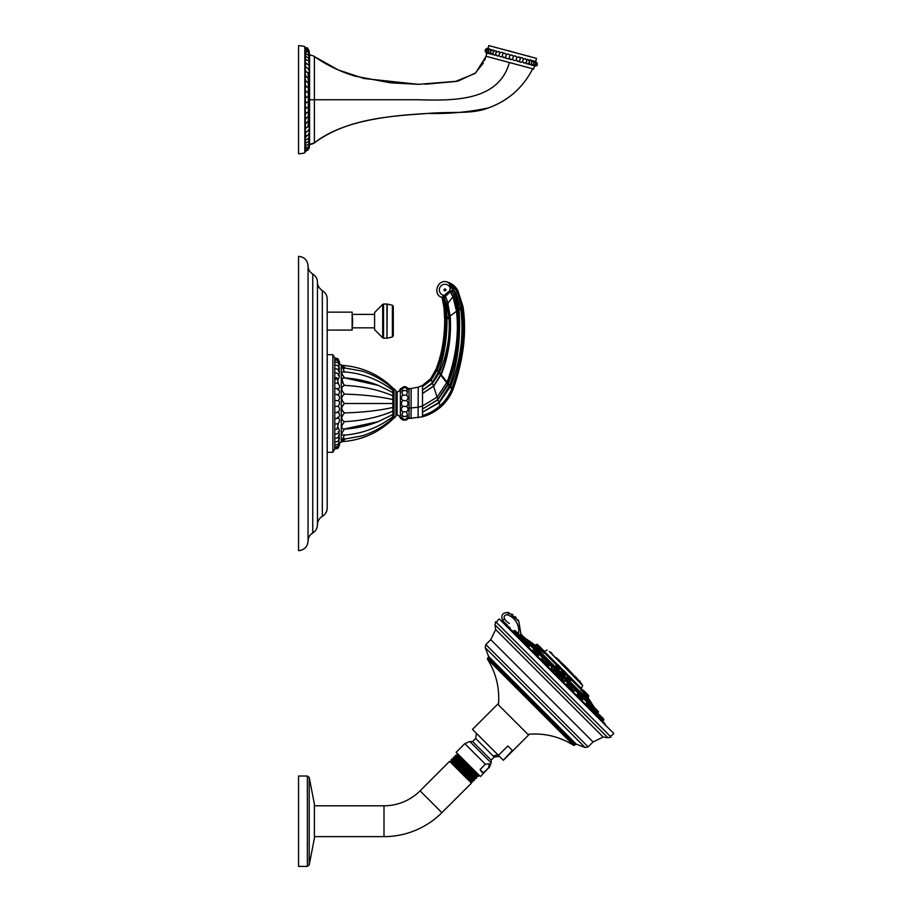<?xml version="1.0" encoding="UTF-8"?>
<svg xmlns="http://www.w3.org/2000/svg" width="912" height="912" viewBox="0 0 912 912"><rect width="100%" height="100%" fill="white"/><g stroke="black" fill="none" stroke-linecap="round" stroke-linejoin="round"><path stroke-width="1.37" d="M574.275 691L566.979 683.749L566.078 684.65L567.503 683.533L571.63 687.659L570.251 689.358M555.214 671.506L556.092 670.639L552.284 666.832L551.338 667.778L552.661 669.761C555.522 672.098 555.944 672.019 553.915 669.499M525.608 641.193L522.633 639.472M593.256 710.106L591.364 707.005L591.911 706.458L597.862 713.195M585.755 704.258L586.405 703.175L590.851 707.621L589.448 709.023M576.612 695.263L577.433 694.203L581.867 698.649L580.579 699.937M559.01 677.228L558.646 676.647M532.79 652.16L534.09 650.86L538.525 655.306L537.464 656.116M602.604 721.255L603.539 720.309A0.752 0.752 -45 0 0 603.755 719.785L603.755 719.351A0.752 0.752 0 0 0 603.539 718.816L602.068 717.345L603.539 718.816M527.011 642.287L531.183 645.73L529.747 646.004M543.37 662.488L544.544 661.314L541.762 658.396L542.811 657.358L546.619 661.154L545.855 661.918M561.245 677.491L562.1 676.636L565.907 680.443L564.95 681.401L562.966 680.078C560.629 677.217 560.72 676.795 563.228 678.813M579.405 695.286L580.066 694.613L583.874 698.421L582.745 699.55L581.845 698.957M533.771 650.883L533.178 649.994L534.318 648.854L538.114 652.661L537.453 653.334M586.735 702.992L587.009 701.545L590.44 705.728M597.93 716.581L597.132 715.111M593.119 711.77L593.29 710.072L601.988 718.759M548.078 666.661L548.978 665.76L544.544 661.314L548.978 665.76M523.705 643.291L525.107 641.888L529.553 646.323L528.23 646.882M513.969 630.739L522.667 639.437L520.969 639.608M517.617 635.607L516.158 634.809M506.445 626.419L507.562 625.187M507.129 626.829A271.993 271.981 -135.1 0 1 509.626 628.288L509.705 628.744M495.604 621.665L611.063 737.124L607.859 737.705L495.022 624.88L495.604 621.665M498.442 755.364L472.462 729.395L497.701 704.155L528.584 735.026L503.344 760.266L512.339 750.473L507.836 745.97L498.442 755.364L502.945 759.867M489.197 763.766L488.741 767.573L483.451 772.863L480.1 769.511L485.389 764.222L489.197 763.766M485.389 764.222L464.801 743.633L456.148 752.286L480.453 776.579L488.741 767.573M480.1 769.511L481.707 772.065L483.451 772.863M462.213 758.339L457.094 753.825L457.414 755.056M477.934 776.614L455.441 756.892L455.145 755.774L477.934 776.614L478.492 776.055L455.726 755.182L456.958 755.512M476.007 772.133L457.414 755.022L456.935 755.512M478.424 774.55L456.958 755.501M455.145 755.774L455.726 755.182M451.508 760.665L451.246 759.662L474.035 780.512L474.719 779.84L451.953 758.966L451.246 759.662M475.984 778.563L453.481 758.761L453.196 757.724L475.984 778.563L476.6 777.947L453.845 757.074L454.997 757.37L476.292 776.75L476.6 777.925M474.012 780.512L451.508 760.631L451.03 761.121L471.629 781.721L472.576 781.972L469.144 778.54L472.826 781.721L472.553 780.695L451.03 761.098L469.144 778.54M314.389 805.786L383.998 805.786A51.026 51.026 0 0 0 420.079 790.841L449.593 761.326L471.413 783.146L450.539 761.577L451.007 761.11M474.901 778.267L474.422 778.745L451.976 758.966M474.707 779.783L474.422 778.723M453.196 757.724L453.845 757.074M314.389 836.635L383.998 836.635A81.875 81.875 0 0 0 441.887 812.66L471.413 783.146M307.367 776.021L298.555 776.021L298.555 866.4L307.367 866.4L307.367 776.021L309.202 777.412L309.202 865.009L307.367 866.4M504.119 617.299A2.69 2.69 -135 0 0 504.587 618.986L502.478 620.445L507.425 625.301L502.478 620.445C500.756 614.882 502.808 612.26 508.611 612.579L518.734 621.163L520.98 634.262L518.734 621.163L508.611 612.579L518.734 621.163L520.98 634.262M502.478 620.445C500.756 614.882 502.808 612.26 508.611 612.579L507.745 614.939A16.895 16.895 -135 0 1 518.483 633.829A16.895 16.895 -135 0 0 518.757 631.4M510.275 629.223L510.002 627.65L509.626 628.288L604.519 723.182L509.683 628.334M518.575 620.89L517.72 619.579M516.146 617.629L514.927 616.421M513.068 614.927L511.655 614.015M525.597 638.639L593.894 706.937M593.872 706.64A272.05 272.05 0 0 0 591.888 703.847L528.892 640.84A272.05 272.05 0 0 0 526.087 638.867M589.38 700.975L585.766 697.349M581.263 692.846L578.789 690.373M543.791 655.375L541.899 653.494M539.904 651.487L538.981 650.575M535.652 647.235L591.763 703.346L587.248 696.574M529.199 641.159L531.764 643.348M540.121 649.697L536.815 646.973L537.943 646.061L544.669 652.775L544.088 653.129M581.411 690.452L584.74 694.568M556.012 665.327L556.913 667.071C560.185 669.944 560.606 670.001 558.201 667.242M540.44 650.131L544.111 653.152M568.849 677.878C566.409 675.792 566.683 676.453 569.692 679.85L571.049 680.443M587.02 696.962L587.761 697.919L588.525 696.643L587.795 695.913L587.146 696.677L585.31 694.363M585.002 694.705L587.123 696.597M563.365 673.523C566.272 676.043 566.352 675.735 563.582 672.611C560.663 670.058 560.595 670.366 563.365 673.523L563.65 673.193C561.29 670.457 561.382 670.16 563.924 672.326C566.284 675.062 566.192 675.347 563.65 673.193M541.454 649.868L537.373 646.916M535.15 645.274L537.077 646.859M581.594 683.795L549.298 651.51L551.84 652.992M566.192 668.393L580.488 682.381L574.982 676.134M566.717 668.61L573.705 675.165L568.21 669.351M563.377 664.529L557.574 659.023L563.377 664.529M569.156 670.309A97.174 97.174 0 0 0 562.43 663.571M537.43 646.574L535.082 645.251M539.266 646.061L541.876 648.865M584.729 694.579L582.038 690.452M587.852 695.97L588.65 696.323L588.65 695.639L583.737 690.532M558.463 666.866C560.492 669.271 560.093 669.248 557.266 666.809L555.921 664.985L556.388 664.506L560.196 668.314L559.421 668.587M559.751 666.547L558.167 664.962M544.145 652.559L540.52 650.062L540.862 648.979L541.865 648.842L544.795 651.784L538.946 645.924L537.943 646.061L536.359 644.476L535.219 645.32L529.382 640.976M571.037 680.432L569.92 679.451C567.367 676.533 567.161 675.94 569.27 677.684M567.925 677.035L568.119 676.237L571.927 680.044L571.402 680.557M571.927 680.044L568.438 676.1L572.052 679.041L569.886 676.681M585.641 692.436L587.818 694.613L585.778 692.573L585.778 693.895L587.795 695.913M562.009 671.209L562.316 670.423L566.124 674.23L562.636 670.297L566.249 673.227L564.083 670.879M523.955 637.317L521.425 634.478M530.944 643.986L528.344 641.706L530.944 643.986M543.7 660.949C542.389 659.855 542.07 659.764 542.731 660.641C544.054 661.736 544.373 661.838 543.7 660.949M565.907 680.443L562.624 676.419L566.124 679.474L564.277 677.32M562.533 679.782C561.427 678.893 561.393 679.075 562.419 680.329C563.513 681.207 563.559 681.025 562.533 679.782M583.418 696.472L581.035 694.397L583.418 696.472M595.627 708.681L592.88 706.23L595.627 708.681M592.846 710.756L591.569 708.841L592.139 708.453M592.88 706.23L598.477 712.272L595.958 709M523.556 636.907L526.281 639.323L522.998 636.793L526.281 640.817L519.544 634.866M522.131 639.985L524.012 641.239L524.366 640.657M535.276 648.637L538.114 651.168L534.842 648.637L538.114 652.661M555.408 668.45L556.092 670.639M552.991 670.195C551.76 669.18 551.578 669.214 552.455 670.309C553.687 671.323 553.858 671.278 552.991 670.195M575.597 688.959L572.098 685.892L575.597 688.959L573.751 686.804M574.4 687.443L572.542 685.892M574.685 687.739L574.047 687.089M571.767 688.97C570.878 688.298 570.98 688.617 572.063 689.917C572.941 690.578 572.839 690.259 571.767 688.97M590.577 703.619L587.533 701.328L590.816 705.352M599.173 714.449L602.011 717.288L599.173 714.449M594.989 710.266L597.953 713.537L594.259 709.844L597.953 713.537L596.254 715.988M587.374 702.958L591.067 707.096L588.331 703.608M579.656 694.944L581.138 696.415L579.656 694.944M570.399 685.676L569.476 684.764M558.725 674.002C560.618 675.895 560.618 675.895 558.725 674.002C556.833 672.11 556.833 672.11 558.725 674.002L556.73 672.315L560.196 675.473L560.196 676.978L555.761 672.532L554.724 673.569L556.286 672.315L560.413 676.442M547.975 663.241L547.394 662.671M529.553 644.83L527.033 642.322M518.278 633.566L514.927 630.511M600.598 715.874L599.116 714.392M552.957 670.195C553.835 671.3 553.652 671.335 552.41 670.32C551.532 669.214 551.714 669.18 552.957 670.195M523.841 641.09L521.983 639.893M571.79 689.027C572.873 690.338 572.975 690.658 572.086 689.996C570.992 688.685 570.889 688.366 571.79 689.027M450.209 286.984L451.942 288.283L455.327 293.675L458.998 309.236C460.902 337.337 457.847 362.702 449.798 385.331L439.003 402.374L422.518 412.178L422.518 415.906C429.221 413.991 435.195 410.708 440.45 406.045C445.694 401.326 449.662 395.694 452.341 389.139C449.662 395.694 445.694 401.326 440.45 406.045L440.405 405.988C435.184 410.674 429.221 413.98 422.518 415.906M450.927 385.799L448.408 383.747C457.106 360.194 460.286 335.684 457.949 310.228L454.13 295.135L452.272 291.726L452.352 288.26L456.011 293.345L460.754 309.043C464.014 334.396 460.742 359.978 450.927 385.799L439.208 402.808L422.518 412.178L422.518 409.021L437.885 399.798L447.997 384.807L448.031 383.587C456.536 360.206 459.694 335.764 457.493 310.262L453.891 295.237L452.113 291.829L449.753 290.78L450.163 287.462L451.668 287.85L449.274 283.518L457.254 290.803M438.911 402.454L440.143 405.737C434.921 410.389 429.05 413.66 422.518 415.553C429.039 413.66 434.899 410.366 440.086 405.669C445.204 400.984 449.069 395.375 451.691 388.854L452.044 387.919C461.643 361.961 464.881 335.08 461.757 307.298L457.072 291.487L450.083 283.746L457.368 291.27L462.156 307.116C465.394 335.08 462.167 362.087 452.489 388.159L452.147 389.048C449.502 395.637 445.58 401.291 440.405 405.988L440.143 405.737C445.33 401.041 449.24 395.443 451.896 388.945L452.261 387.999C462.065 361.802 465.325 334.886 462.065 307.264L457.197 291.43L450.699 284.396M451.679 288.044A2.28 0.832 101.2 0 0 451.668 287.85L452.352 288.26M450.163 287.462L449.684 284.054M457.197 291.43L455.213 293.413M456.011 293.345L453.823 295.089M422.518 407.732L422.518 406.022L422.518 409.021L437.669 399.718L447.929 383.872M406.49 388.843L409.066 388.558L409.066 418.46L422.518 416.795C429.358 414.892 435.446 411.586 440.804 406.877C446.15 402.089 450.186 396.378 452.911 389.72L453.264 388.82C463.581 359.317 466.83 331.934 463 306.649L457.927 290.7L457.471 291.202L462.43 307.082C465.827 334.875 462.578 361.939 452.683 388.25L452.341 389.139L451.691 388.854M422.518 410.058L422.518 415.553M455.567 288.295L452.945 285.65M457.049 291.452L457.927 290.7C455.544 286.391 451.999 283.495 447.29 282.002L448.191 282.378M441.91 297.152L442.787 298.851A1.904 1.904 -68.1 0 0 441.67 297.437L449.753 290.78L450.824 290.768L450.175 291.794A1.904 0.707 43.4 0 1 449.536 291.031M449.274 283.518L447.29 282.002L449.81 283.632M422.518 386.62L431.365 379.894L437.27 369.976C443.506 354.05 446.39 337.166 445.957 319.325L444.862 306.956L443.118 298.315L444.019 297.221L443.141 296.047L446.755 304.517L448.955 318.151C450.22 335.912 447.131 353.936 439.698 372.221L432.459 383.279L422.518 390.119L422.518 386.278L431.319 379.802L437.053 369.896C443.095 354.004 445.968 337.155 445.66 319.337L444.737 306.979L443.015 298.475L444.007 307.663L443.118 298.315L442.035 297.061M444.862 306.956L443.118 298.315M444.212 297.175L445.945 305.349L444.725 306.888M444.007 297.175L445.375 296.457L444.634 295.397L445.341 296.389M446.926 305.189L445.945 305.349L447.005 318.22C447.131 337.976 444.304 355.851 438.501 371.822L432.106 382.983L422.518 390.119L422.518 393.505L433.656 385.913L440.998 374.057C447.86 356.227 450.79 337.075 449.787 316.589L447.838 303.377L445.375 296.457L450.175 291.794L452.979 296.719L448.043 303.069L445.432 296.343M452.113 288.055L451.942 288.283A4.742 1.881 -1.2 0 1 450.163 287.85A5.597 5.597 0 0 0 440.827 286.094A5.597 5.597 0 0 0 444.406 295.465A1.904 0.855 71.6 0 1 445.056 296.582M452.113 291.829L450.824 290.768M422.518 396.674L422.518 405.977L422.518 393.505L433.816 386.05L441.397 374.194C448.43 356.296 451.372 337.087 450.243 316.567L447.781 303.137M444.452 307.093L445.558 319.451C445.934 336.984 443.015 353.765 436.802 369.805L431.068 379.563L422.518 386.278L422.518 385.423L418.232 387.178L418.22 389.435M422.518 405.977L437.213 397.073L447.176 381.934C455.886 357.789 459.01 334.248 456.524 311.311L452.979 296.719L454.13 295.135M441.397 374.194L436.848 370.432M437.087 370.443L436.426 370.169L431.011 379.506L422.518 386.278L422.518 385.423L430.658 378.708L436.027 369.155C441.693 354.973 444.589 338.534 444.714 319.827L444.007 307.663L442.183 297.757M439.698 372.221L437.03 369.964M437.27 369.976L436.426 370.169L436.027 369.155M444.577 307.139L445.284 319.462C445.535 336.95 442.639 353.696 436.609 369.702M422.518 391.943L422.518 391.271M411.118 395.774L411.095 407.96L411.13 388.489L418.232 387.178L418.152 407.208L422.518 406.022M406.638 416.009L407.972 417.377M406.49 411.814L407.561 415.211C405.658 416.978 403.742 416.978 401.839 415.211L402.91 411.814C400.847 410.161 400.847 408.371 402.91 406.421C400.847 404.483 400.847 402.534 402.91 400.596C400.847 398.647 400.847 396.857 402.91 395.204L401.839 391.807C403.742 390.04 405.658 390.04 407.561 391.807L406.49 395.204C408.553 396.857 408.553 398.647 406.49 400.596C408.553 402.534 408.553 404.483 406.49 406.421C408.553 408.371 408.553 410.161 406.49 411.814L402.91 411.814M406.49 391.077L407.561 391.807M402.751 391.009L401.497 389.435C403.628 387.041 405.772 387.041 407.903 389.435L406.638 391.009M406.695 418.141L409.066 418.46M407.892 417.605L407.903 417.582C405.772 419.976 403.628 419.976 401.497 417.582L402.751 416.009M402.91 418.175L401.497 418.437M400.379 418.46L400.379 388.558A3.739 3.739 0 0 1 397.108 391.921L397.108 415.097A3.739 3.739 0 0 1 400.379 418.46L401.417 418.46C401.816 420.044 403.549 420.512 406.638 419.862L407.972 418.46M400.379 388.558L402.91 388.843M402.91 415.94L401.839 415.211M401.417 388.558C403.606 386.004 405.794 386.004 407.972 388.558L407.641 388.637M409.066 399.467L409.066 398.612M406.49 395.204L402.91 395.204M406.49 400.596L402.91 400.596M406.49 406.421L402.91 406.421M395.922 390.689L395.922 416.328L394.018 418.22L394.018 388.797L395.922 390.689M392.206 418.87L393.608 418.22L394.018 388.797M344.394 435.104L342.536 439.447L362.235 435.868C371.868 432.767 380.555 428.161 388.318 422.039L392.878 418.3L392.878 416.841L390.997 418.118L392.878 416.727L392.878 414.436L390.997 415.439L392.878 414.265L392.878 411.278L390.997 411.939L392.878 411.073L392.878 407.596L390.997 407.869L392.878 407.356L392.878 403.628L390.997 403.514L392.878 403.389L392.878 399.661L390.997 399.148L392.878 399.422L392.878 395.945L390.997 395.078L392.878 395.74L392.878 392.753L390.997 391.579L392.878 392.582L392.878 390.29L390.997 388.9L392.878 390.176L392.878 388.717L388.318 384.978C380.555 378.856 371.868 374.251 362.235 371.15L342.536 367.57L344.394 371.914M343.984 412.418L342.365 410.525M341.897 409.568L341.704 408.451M341.909 407.402L342.376 406.41M342.969 405.487L344.519 403.514C340.917 407.014 340.917 410.138 344.519 412.885C340.917 417.058 340.917 419.965 344.519 421.629C340.917 426.166 340.917 428.674 344.519 429.142C340.917 433.736 340.917 435.662 344.519 434.899M344.519 438.524C340.917 442.32 340.917 442.73 344.519 439.755M344.462 438.569L343.79 439.048M345.887 429.039C357.47 428.116 368.266 425.642 378.275 421.629L343.801 429.073M344.474 421.618L343.904 421.333M344.519 412.885C361.802 412.452 377.294 410.776 390.997 407.869M344.519 372.119C340.917 371.275 340.917 373.19 344.519 377.876C340.928 378.286 340.928 380.794 344.519 385.388C340.917 386.927 340.917 389.834 344.519 394.132C340.917 396.743 340.917 399.866 344.519 403.514L390.997 403.514M344.519 394.132C361.802 394.565 377.294 396.241 390.997 399.148M344.519 367.262C340.917 364.264 340.917 364.675 344.519 368.494L344.519 368.494M343.63 402.431L342.969 401.531M344.417 385.229L343.904 384.397M343.231 383.371L341.966 379.198M344.474 377.807L343.71 376.576M342.969 375.482L342.365 374.593M341.909 373.772L341.704 373.008M342.98 371.879L343.801 371.879M341.806 365.347C361.585 366.681 378.617 374.216 392.878 387.942C378.617 374.216 361.585 366.681 341.806 365.347L341.954 365.381M392.206 388.147L393.608 388.797M344.519 385.388C361.802 386.232 377.294 389.47 390.997 395.078M344.519 377.876L378.275 385.388L390.997 391.579M343.55 371.857C358.154 372.883 371.401 376.907 383.325 383.929L390.997 388.9M334.784 400.448L337.531 400.721M338.09 412.304C339.971 410.354 339.994 408.394 338.158 406.399L338.158 406.433C339.959 403.526 339.959 401.576 338.158 400.585L338.158 400.619C339.994 398.624 339.971 396.663 338.09 394.714M337.531 395.181C338.614 394.725 338.021 394.451 335.73 394.337L334.784 394.383M337.531 406.296L334.784 406.57M335.73 358.633L338.432 359.704L339.458 363.079M338.523 383.952L336.938 377.773L334.784 377.693M337.919 389.618C340.13 387.372 340.028 385.24 337.611 383.222L334.784 382.892M335.73 379.358L335.73 377.591M337.531 389.812C338.614 389.059 338.021 388.603 335.73 388.421L334.784 388.489M334.784 403.514L334.784 449.08L332.88 452.306L332.88 354.711L334.784 357.937L334.784 403.514M322.324 516.352L322.324 290.666C325.436 292.547 327.066 295.306 327.191 298.942L327.191 508.075C327.066 511.712 325.436 514.471 322.324 516.352C319.211 518.244 317.593 521.003 317.467 524.639M312.759 274.056L312.759 532.961C309.738 534.865 308.165 537.59 308.051 541.158L308.051 265.859C308.165 269.428 309.738 272.152 312.759 274.056C315.78 275.96 317.353 278.684 317.467 282.253L317.467 403.514L317.467 282.253M308.051 265.859C307.481 260.091 304.323 256.922 298.555 256.363L298.555 550.654C304.323 550.096 307.481 546.926 308.051 541.158M352.591 321.104L352.135 330.064L352.135 312.143L352.591 321.104M374.581 314.389L352.591 314.389M374.581 327.83L352.591 327.83M374.581 312.565L374.581 329.654L382.698 337.85L382.698 304.369L374.581 312.565M393.3 335.821L393.3 306.398L392.388 305.246L392.388 336.973L393.3 335.821M337.531 411.836C338.614 412.292 338.021 412.566 335.73 412.68L334.784 412.634M337.531 417.206C338.614 417.958 338.021 418.414 335.73 418.597L334.784 418.528M337.919 417.4C340.13 419.645 340.028 421.777 337.611 423.795L334.784 424.126M338.523 423.065L336.938 429.244L334.784 429.324M334.784 434.032L335.73 434.158L334.784 434.009M335.73 372.871L334.784 373.008L335.73 372.86C339.538 373.703 340.29 375.995 337.964 379.723M344.519 421.629C361.802 420.785 377.294 417.548 390.997 411.939M378.275 421.629L390.997 415.439M343.55 435.161C358.154 434.135 371.401 430.111 383.325 423.088L390.997 418.118M411.118 393.551L411.13 388.489L409.066 388.558M439.493 372.7L438.33 372.301M452.261 387.999L449.673 385.696M305.098 47.492L307.572 48.017L309.316 51.346L305.075 47.709L306.067 48.587L305.053 47.732L306.067 49.145L305.053 48.587L306.067 49.145L305.053 48.587L306.067 51.916L305.053 47.447A0.764 0.764 0 0 1 304.825 46.9M305.281 151.757L309.316 148.097L309.316 145.988A0.764 0.764 180 0 1 309.521 145.954L309.521 53.489A0.764 0.764 0 0 1 309.316 53.466M308.815 114.695L308.815 113.624L308.815 114.695M305.121 151.723L305.053 152.008A0.764 0.764 180 0 0 304.825 152.555M306.067 147.539L305.053 147.482L306.067 147.539L305.053 149.443L306.067 149.192L305.053 149.443L306.067 149.192L305.053 150.856L306.067 149.192L305.155 149.066M305.075 144.78L305.235 144.21M306.067 145.35L305.053 144.997L306.067 145.35L305.053 147.482L305.053 142.021L306.067 142.671L305.053 144.997M308.598 126.004C309.829 128.113 309.453 129.949 307.458 131.499L306.067 131.955L305.053 134.702L306.763 135.774L305.053 138.556L306.067 139.525L305.053 142.021L306.067 142.671M305.075 134.36L305.235 133.654M308.29 129.857L308.815 130.553L308.29 129.857M308.53 121.661L307.811 127.007L306.067 127.612L305.053 130.405M305.075 130.097L305.246 129.322M308.29 125.81L308.815 126.722M308.051 122.288L308.438 117.032M308.29 121.467L306.067 122.972L305.053 125.867L306.067 127.612M308.815 123.576L308.723 124.294M308.29 116.884L308.815 118.207L308.29 116.884L306.067 118.081L305.053 120.988L306.067 122.972M308.256 112.438L308.313 107.24L308.815 108.881M308.29 102.235L306.067 102.406L305.053 105.188L306.067 102.406L305.463 101.551M308.815 95.407L308.29 97.219L306.067 97.048L305.053 99.727L306.067 102.406M305.053 99.796L305.053 94.255L306.067 97.048M308.815 100.32L308.723 101.004M305.862 91.918L305.053 94.255L305.053 88.852L306.067 91.713L308.29 92.237L308.815 94.278M305.474 81.955L306.067 81.373L305.053 83.573L306.067 86.469L305.053 88.852L305.053 78.466L306.067 76.471L305.053 78.466L306.067 81.373L308.29 82.559M308.051 77.155L308.438 82.422M308.815 76.859L308.313 78.044M308.53 77.794L307.811 72.447L305.942 71.638M308.598 73.439C309.829 71.33 309.453 69.494 307.458 67.944L306.067 67.499L305.053 68.993L306.067 71.831L305.053 73.462M308.815 68.89L308.313 69.665M308.655 69.415C309.909 66.929 309.271 65.026 306.763 63.68L305.053 64.741L305.053 60.876L306.067 59.93L305.053 60.853L305.93 59.896C308.701 60.032 309.624 61.982 308.701 65.755M306.056 59.918L305.053 57.433L306.067 56.772L305.053 57.433L305.053 54.446L306.067 54.093L305.053 54.446L306.067 56.772L305.053 57.433L305.053 60.876L306.067 63.509M305.053 50L306.067 54.093L305.053 54.446L305.053 51.961L306.067 51.916M305.053 151.711L305.053 150.856L306.067 150.309L305.053 151.711L309.293 147.573M304.825 46.66L304.825 152.794A21.147 21.147 0 0 1 298.555 153.74L298.555 45.703A21.147 21.147 0 0 1 304.825 46.66M309.293 51.881L307.948 49.362L305.053 48.587M305.053 78.466L305.053 64.741L306.067 67.499M308.29 77.987L306.067 76.471L305.053 73.587M308.29 87.335L306.067 86.469M308.256 87.005L308.313 107.365L306.067 107.741L305.053 110.591L306.067 112.974L305.053 115.881L306.067 118.081M305.053 142.021L305.053 105.188L306.067 107.741M308.29 112.119L306.067 112.974M305.053 130.45L306.067 131.955M308.701 133.699C309.624 137.473 308.701 139.422 305.93 139.547L306.067 139.525M309.521 53.489L309.521 145.954M309.567 55.199L309.567 144.244M314.366 105.621L314.378 99.853M484.511 60.637L486.05 56.259L475.676 72.892L457.892 81.168L418.289 84.337L364.059 78.512L338.17 69.916L314.378 56.555L314.378 142.888A7.592 7.592 -92.9 0 1 310.046 144.244A7.592 7.592 -92.9 0 0 314.378 142.888L310.274 144.244M532.722 68.765C523.043 87.643 508.235 100.696 488.308 107.947C468.574 112.153 448.499 113.977 428.07 113.43C388.957 116.189 347.13 118.708 314.378 142.888C342.502 120.566 389.401 115.539 427.842 113.453C450.995 111.424 471.322 114.285 486.974 108.414C507.46 101.414 522.713 88.202 532.722 68.765M486.791 53.215L485.971 56.236L533.657 69.016L534.478 65.995M488.068 48.644L488.068 48.644C484.705 49.339 484.306 50.867 486.837 53.227L487.373 52.611M488.764 48.826L486.278 49.567C486.016 52.508 486.415 53.785 487.475 53.398L488.251 52.85M489.881 49.123L488.946 49.043C489.744 47.709 484.375 51.539 488.593 53.694L489.607 53.215M491.454 49.544L491.408 49.533C488.137 49.544 487.726 51.072 490.189 54.127L491.431 53.705M492.206 54.663L493.654 54.298C492.503 52.862 492.788 51.79 494.509 51.118L493.438 50.08C490.154 50.137 489.744 51.665 492.206 54.663L492.241 54.674M495.877 50.73L495.854 50.73C492.491 51.46 492.081 52.987 494.623 55.313L496.242 54.994L495.649 54.093L497.382 56.054L499.149 55.769L500.426 56.863L502.295 56.612L507.243 58.699L512.555 59.36L514.003 60.5L515.998 60.283L520.832 62.335M520.843 62.335L523.021 61.834L523.876 63.145L526.349 62.324L525.392 62.803L526.634 63.886C529.918 63.84 530.328 62.312 527.854 59.303L527.831 59.291M530.271 59.953L528.835 60.317C529.986 61.754 529.701 62.814 527.98 63.498L529.04 64.535L530.989 64.216C532.859 64.946 530.795 58.254 530.271 59.953L530.237 59.941M530.203 64.091L531.069 65.071C534.329 65.117 534.74 63.589 532.3 60.488L532.255 60.477M532.015 64.581L532.665 65.504C536.028 64.763 536.438 63.236 533.896 60.922L533.839 60.899M533.383 64.946L533.668 65.778M534.261 65.185L534.318 65.949M535.697 61.4L536.507 58.379L488.821 45.6L488 48.621M535.549 61.366L535.116 61.993M533.782 65.801C537.054 65.835 537.464 64.307 535.013 61.218L534.238 61.765M533.896 60.922L532.87 61.4M532.3 60.488L531.058 60.91M525.392 62.803C526.885 62.062 527.17 61.001 526.235 59.622L527.854 59.303M522.485 62.027L523.34 58.847L522.063 57.752L516.853 57.103L515.234 55.917L513.41 56.179L512.555 59.36L510.72 59.622M526.84 60.523L525.107 58.562L523.34 58.847M518.814 56.875L520.364 58.197L519.589 61.104L517.583 61.469M515.417 55.974L516.91 57.171L516.078 60.26L514.186 60.557M510.538 59.576L509.067 58.425L509.933 55.244L508.474 54.104L506.479 54.321L501.646 52.28L499.468 52.782M511.769 54.994L509.933 55.244L511.951 55.039L513.41 56.179L511.951 55.039M508.292 54.059L506.399 54.355L505.579 57.445L507.061 58.642M504.895 53.147L502.9 53.512L502.124 56.419L503.663 57.73M496.128 52.292L498.613 51.46L500.004 52.588L498.784 55.336L500.414 56.863M496.242 54.994C495.307 53.614 495.592 52.543 497.097 51.813L495.854 50.73M491.408 49.533L492.275 50.525M489.824 49.111L490.462 50.035M488.695 48.815L489.106 49.67M488.228 49.43L488.171 48.667M508.816 50.764L516.808 53.101M529.359 56.27L528.151 56.134M493.13 46.751L495.638 47.424M418.289 84.337L390.667 82.855L355.11 76.163C340.495 71.786 326.918 65.254 314.378 56.555A7.592 7.592 92.9 0 0 310.046 55.199M603.539 720.309L602.068 718.838L600.529 720.377M591.603 706.766L590.509 705.66M586.701 701.852L583.566 698.729M579.758 694.921L575.073 690.236M571.265 686.428L565.588 680.751M561.792 676.943L555.784 670.947M551.977 667.139L546.311 661.462M542.503 657.666L537.806 652.969M534.01 649.162L530.875 646.038M527.068 642.23L525.973 641.125M593.074 741.958L490.77 639.665L485.857 644.579L588.16 746.882L593.074 741.958L603.185 737.067L495.661 629.542L495.022 624.88M485.857 644.579L485.207 647.611L585.116 747.521L588.16 746.882M575.438 744.283L488.444 657.29L487.532 658.202L574.526 745.207L576.247 744.112L488.615 656.48L485.207 647.611M487.532 658.202L487.43 659.148L573.58 745.309C559.569 736.543 544.327 732.872 527.866 734.308M497.861 754.783A18.571 16.085 135 0 1 492.993 755.82L494.236 757.063L499.4 756.333M492.993 755.82L475.665 738.503L472.633 741.536L491.192 760.095L494.236 757.063M489.106 767.927L491.192 762.888L469.851 741.536L472.633 741.536M420.079 790.841L441.887 812.66M314.378 804.361L314.378 838.071M383.998 805.786L383.998 836.635M509.341 623.477A15.39 15.39 -135 0 1 504.587 618.986A2.69 2.69 -135 0 1 507.745 614.939M513.217 631.343A271.24 271.229 45 0 0 511.871 630.523M510.002 627.65A272.745 272.734 44.9 0 0 506.958 625.86M526.418 640.623L527.569 641.786M531.32 645.536L534.5 648.717M538.262 652.468L543.005 657.21M546.755 660.972L552.478 666.695M556.229 670.445L562.294 676.499M566.044 680.249L571.767 685.972M575.518 689.734L580.26 694.477M584.011 698.227L587.203 701.408M590.953 705.158L592.105 706.321M526.452 639.608L528.584 641.74M531.365 644.51L535.526 648.683M538.297 651.453L544.019 657.176M546.79 659.946L553.493 666.649M556.274 669.431L563.308 676.465M566.078 679.235L572.782 685.938M575.552 688.708L581.275 694.431M584.056 697.213L588.217 701.374M590.987 704.144L593.119 706.276M549.298 651.51L582.688 685.596L581.354 688.446L581.56 690.019L571.744 680.215M567.948 676.408L565.942 674.413M562.134 670.605L560.025 668.485M556.217 664.688L544.487 652.958M557.289 664.381L544.795 651.886M581.354 688.446L572.052 679.144M569.02 676.1L566.249 673.341M563.206 670.297L560.333 667.413M550.358 652.251L556.605 658.806M557.574 659.023L564.118 665.578M566.899 668.61L564.118 665.84M537.362 644.339L544.669 652.775M581.24 689.358L580.921 690.293M581.389 688.378L581.685 689.347L581.229 688.891M581.56 690.019L585.778 693.895L585.094 694.568M582.973 689.951L587.932 695.605M560.333 667.994L556.708 664.381L560.196 668.314M587.043 697.201L587.089 696.631M523.442 636.793L520.456 634.25L522.998 636.793L522.109 637.385M528.344 641.706L531.183 645.73M543.78 657.13L546.619 661.154M581.035 694.397L583.874 698.421M598.466 711.816L595.935 709.297L595.354 710.63M556.309 669.67L552.82 666.615L556.309 670.103M570.821 686.873L571.573 686.12L575.381 689.917L574.332 690.965M590.816 703.859L587.978 701.328M598.226 714.244L602.068 718.838M598.648 714.244L597.622 714.392M594.259 709.844L597.953 713.982M582.084 698.113L577.957 693.986L581.867 698.649M571.63 687.226L567.948 683.533L571.63 687.659M547.884 663.172L545.513 661.097L549.195 665.224M535.059 650.644L538.525 655.306M526.076 641.66L529.553 646.323M519.19 634.775L522.667 639.437M514.493 630.523L518.335 635.105M603.755 719.785L602.068 717.345M603.755 719.351L602.285 717.869M460.754 309.043L457.459 309.909M462.065 307.264L458.941 308.484M452.683 388.25L452.021 387.976M462.43 307.082L461.746 307.184M457.949 310.228L449.764 316.202M450.596 386.631L447.632 384.647M448.1 384.533L440.656 374.935M437.885 399.798L433.553 386.015M439.299 402.716L437.669 399.718M451.919 388.888L449.377 386.517M452.911 389.72L452.341 389.139L452.911 389.72M440.804 406.877L440.45 406.045L440.804 406.877M418.106 417.787L418.209 392.513M418.141 408.793L418.141 409.625M418.129 411.483L418.118 413.911M448.111 303.308L445.843 304.688M448.533 293.584L447.792 292.763M444.68 290.78A0.935 0.935 0 0 0 445.489 289.138A0.935 0.935 0 0 0 444.11 289.48A0.935 0.935 0 0 0 444.68 290.78M448.408 383.747L440.872 374.376M433.816 386.05L432.106 382.983M432.607 383.12L431.011 379.506M448.955 318.151L445.66 319.2M445.957 319.325L445.284 319.371M445.558 319.451L444.714 319.827M418.209 391.111L418.209 392.354M411.084 418.437L411.095 407.96L418.152 407.208M411.095 407.96L409.066 407.96M342.308 365.381L341.27 364.891L341.27 442.126L342.308 441.636M317.467 403.514L317.467 524.765L317.467 403.514M382.698 337.85L383.542 338.192L383.542 304.015L382.698 304.369M386.962 304.015L386.962 338.192L387.224 304.049L383.542 304.015M450.243 316.567L446.983 317.228M441.169 374.764L438.136 372.814M436.426 370.169L435.856 369.599L436.426 370.169M463 306.649L462.145 307.048M308.815 78.101L308.815 77.36M308.815 82.844L308.815 81.886M308.815 87.746L308.815 86.629M308.815 92.762L308.815 91.531M308.815 97.835L308.815 96.547M308.815 102.908L308.815 101.608M308.815 107.924L308.815 106.681M308.815 112.826L308.815 111.697M308.815 117.568L308.815 116.599M308.815 122.094L308.815 121.342M305.053 150.856L305.053 147.482M305.053 105.188L305.053 99.727M509.386 62.506C498.362 102.794 450.152 100.502 416.476 99.727L310.046 99.75M358.792 99.727L314.378 99.727M606.377 726.362L604.519 723.182M496.835 621.961C498.305 619.111 499.366 618.359 500.015 619.715L613.024 732.712C614.369 733.362 613.616 734.422 610.766 735.893M603.185 737.067L607.859 737.705M507.585 627.285L509.42 629.109M603.698 723.387L613.024 732.712M490.77 639.665L495.661 629.542M576.247 744.112L585.116 747.521M488.444 657.29L488.615 656.48M574.526 745.207L573.58 745.309M476.406 733.328L475.665 738.503M491.192 762.888L491.192 760.095M464.801 743.633L469.851 741.536M478.492 776.032L478.162 774.79M449.593 761.326L450.539 761.577M314.389 838.196L314.389 804.224M314.378 838.322L309.202 865.009M314.378 804.099L309.202 777.412M487.43 659.148C496.196 673.159 499.856 688.4 498.419 704.873M506.513 626.213L507.425 625.301M582.688 685.596L581.229 683.43M547.143 650.039L544.282 651.373M557.335 659.228L556.594 657.746M573.922 676.123L573.488 674.629M580.488 681.937L579.747 680.888M567.161 668.61L571.699 672.839M559.888 661.04L558.098 659.251M581.685 688.663L581.195 687.99M557.392 664.381L558.748 665.543M560.333 667.31L559.159 665.954M544.795 652.468L544.795 651.784M572.052 679.725L572.052 679.041M569.122 676.1L571.083 677.867M587.989 695.651L587.852 694.648M566.124 674.23L565.303 674.584M566.249 673.911L566.249 673.227M563.32 670.297L564.973 671.768M563.069 676.419L564.893 677.947M595.422 708.772L598.261 711.303M553.253 666.615L554.781 667.835M593.826 709.844L592.709 710.653M582.084 697.68L578.402 693.986M569.567 684.844L571.414 686.69M568.472 683.749L567.503 683.533M559.159 678.004L560.196 676.978M557.255 672.532L555.761 672.532M518.221 635.003L516.739 636.485L518.757 634.775M512.362 632.198L514.858 630.443L518.335 633.612M524.058 637.1L526.281 639.323M592.082 708.362L591.466 708.727M441.67 297.437C432.299 293.949 437.863 278.662 447.29 282.002M395.922 395.911L397.108 395.911M345.887 377.978C357.47 378.902 368.266 381.376 378.275 385.388M338.546 363.854L341.27 364.891M338.546 443.164L341.27 442.126M339.515 362.68L339.503 363.386M334.784 358.085L337.828 358.598L339.515 362.064M334.784 360.103L336.836 360.149L338.808 361.562L339.367 364.88M334.784 362.292L335.73 362.167C338.489 362.03 339.458 364.093 338.66 368.391M334.784 365.199L335.73 365.085C339.31 365.894 340.244 368.015 338.523 371.458M334.784 368.79L335.73 368.665C339.481 369.645 340.347 371.834 338.306 375.254M338.09 394.976C340.039 392.89 339.982 390.872 337.919 388.9M327.191 354.711L332.88 354.711M322.324 290.666C316.247 286.083 317.57 281.284 317.467 282.378M312.759 532.961C315.78 531.058 317.353 528.333 317.467 524.765M327.191 452.306L332.88 452.306M327.191 312.143L352.135 312.143M327.191 330.064L352.135 330.064M383.542 338.192L386.962 338.192M392.388 305.246L387.224 304.049M387.224 338.17L392.388 336.973M334.784 438.227L335.73 438.353C339.481 437.372 340.347 435.184 338.306 431.764M334.784 441.818L335.73 441.932C339.31 441.123 340.244 439.003 338.523 435.56M334.784 444.725L335.73 444.851C338.489 444.988 339.458 442.924 338.66 438.626M334.784 446.914L336.836 446.869L338.808 445.455L339.367 442.138M334.784 448.316L338.432 447.313L339.458 443.939M334.784 448.932L337.828 448.419L339.515 444.953M334.784 358.701L335.719 358.576M339.515 444.338L339.503 443.631M335.73 434.158C339.538 433.314 340.29 431.023 337.964 427.295M337.919 418.118C339.982 416.146 340.039 414.128 338.09 412.042M392.878 419.075C378.617 432.801 361.585 440.336 341.806 441.67C361.585 440.336 378.617 432.801 392.878 419.075M395.922 411.107L397.108 411.107M442.787 298.851L443.004 300.094M305.121 150.947L307.948 150.092L309.259 146.513M305.212 149.648L305.224 149.648C308.564 149.431 309.761 147.539 308.815 143.971M305.212 49.807L305.224 49.807C308.564 50.023 309.761 51.916 308.815 55.484M305.338 51.619C308.473 51.596 309.624 53.5 308.792 57.331M305.497 53.922C308.815 54.595 309.898 56.521 308.769 59.679M305.702 56.692C308.906 57.502 309.92 59.44 308.735 62.495M308.176 82.012L308.336 87.278M308.176 117.431L308.336 112.165M306.763 135.774C309.271 134.429 309.909 132.514 308.655 130.04M305.702 142.762C308.906 141.941 309.92 140.003 308.735 136.96M305.497 145.532C308.815 144.848 309.898 142.933 308.769 139.775M305.338 147.835C308.473 147.858 309.624 145.954 308.792 142.112M534.546 66.006C537.795 66.074 538.205 64.547 535.777 61.423M534.421 65.972C535.515 66.599 539.528 64.991 535.652 61.389M523.705 59.28L522.063 57.752M487.943 48.61C488.148 47.287 482.539 49.966 486.712 53.192M483.463 62.882L474.992 73.462L455.327 81.533L425.003 84.235"/></g></svg>
